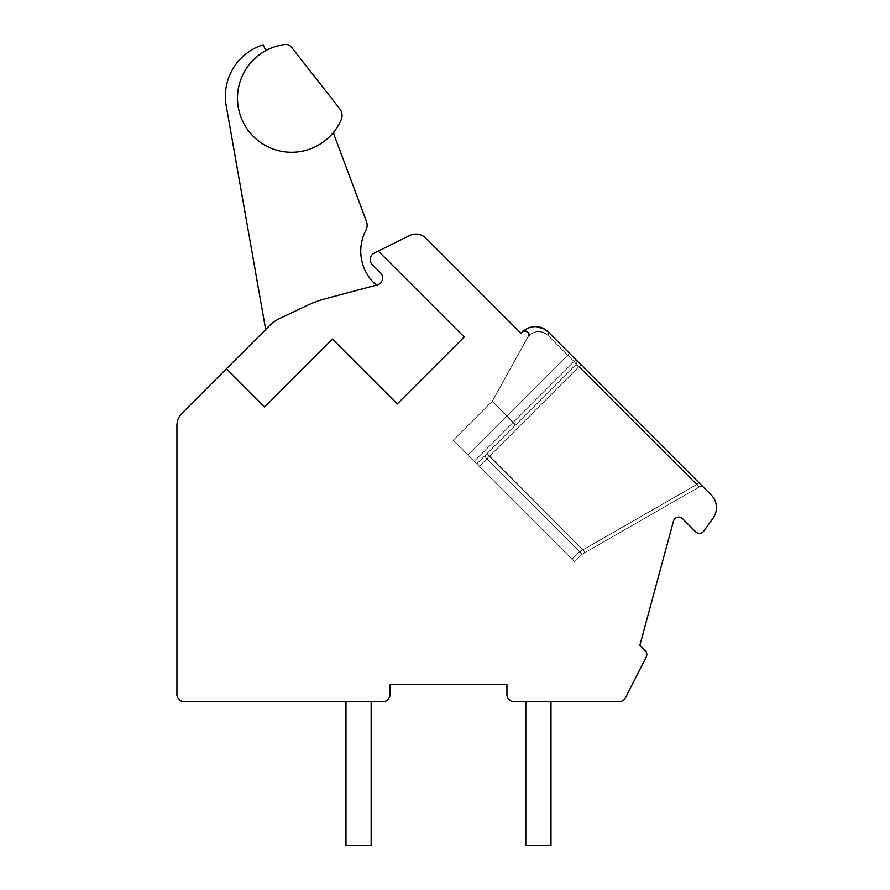 <?xml version="1.0" encoding="UTF-8"?>
<svg xmlns="http://www.w3.org/2000/svg" width="890" height="890" viewBox="0 0 890 890"><rect width="100%" height="100%" fill="white"/><g stroke="black" fill="none" stroke-linecap="round" stroke-linejoin="round"><path stroke-width="0.67" stroke-dasharray="4.45 3.34" d="M378.295 251.08L464.213 336.987L397.318 403.882L332.471 339.023L264.564 406.93L226.416 368.783L182.205 412.993A17.989 17.989 0 0 0 176.932 425.709L176.932 694.434A7.198 7.198 0 0 0 184.13 701.631L382.845 701.631A7.198 7.198 0 0 0 390.043 694.434L390.043 684.365L506.933 684.365L506.933 694.434A7.198 7.198 0 0 0 514.131 701.631L619.073 701.631A7.198 7.198 0 0 0 625.481 697.704L646.24 657.02A5.396 5.396 0 0 0 645.25 650.746L639.854 645.35L673.485 521.073A5.396 5.396 0 0 1 682.508 518.67L695.591 531.742A5.396 5.396 0 0 0 703.79 531.074L713.068 518.125A17.989 17.989 0 0 0 711.166 494.929L548.084 331.848A17.989 17.989 0 0 0 522.641 331.848L521.117 333.372L426.043 238.297A14.385 14.385 0 0 0 409.467 235.583L378.295 251.08L464.213 336.987L378.295 251.08L374.212 253.116A7.198 7.198 0 0 0 372.32 264.642L380.531 272.852A7.198 7.198 0 0 1 377.293 284.889L325.506 298.706A107.901 107.901 0 0 0 307.017 305.504A107.901 107.901 0 0 1 325.506 298.706A107.901 107.901 0 0 0 307.017 305.504L279.594 318.542A35.967 35.967 0 0 0 269.603 325.595L265.665 329.522L269.603 325.595A35.967 35.967 0 0 1 279.594 318.542A35.967 35.967 0 0 0 269.603 325.595L226.416 368.783L264.564 406.93L332.471 339.023L397.318 403.882L464.213 336.987L397.318 403.882L332.471 339.023L264.564 406.93L226.416 368.783M371.152 701.631L345.976 701.631L345.976 845.5L371.152 845.5L371.152 701.631L345.976 701.631L345.976 845.5L371.152 845.5L371.152 701.631L345.976 701.631L345.976 845.5L371.152 845.5L371.152 701.631L345.976 701.631L345.976 845.5L371.152 845.5L371.152 701.631L345.976 701.631L345.976 845.5L371.152 845.5L371.152 701.631L345.976 701.631L345.976 845.5L371.152 845.5L371.152 701.631L345.976 701.631L345.976 845.5L371.152 845.5L371.152 701.631L345.976 701.631L345.976 845.5L371.152 845.5L371.152 701.631L345.976 701.631L345.976 845.5L371.152 845.5L371.152 701.631L345.976 701.631L345.976 845.5L371.152 845.5L371.152 701.631L345.976 701.631L345.976 845.5L371.152 845.5L371.152 701.631L345.976 701.631L345.976 845.5L371.152 845.5L371.152 701.631L345.976 701.631L345.976 845.5L371.152 845.5L371.152 701.631L345.976 701.631L345.976 845.5L371.152 845.5L371.152 701.631L345.976 701.631L345.976 845.5L371.152 845.5L371.152 701.631L345.976 701.631M525.812 701.631L525.812 845.5L525.812 701.631L525.812 845.5L525.812 701.631L525.812 845.5L525.812 701.631L525.812 845.5L525.812 701.631L525.812 845.5L525.812 701.631L525.812 845.5L525.812 701.631L525.812 845.5L525.812 701.631L550.988 701.631L525.812 701.631L550.988 701.631L525.812 701.631L550.988 701.631L525.812 701.631L550.988 701.631L525.812 701.631L550.988 701.631L525.812 701.631L550.988 701.631L525.812 701.631L550.988 701.631L525.812 701.631L550.988 701.631L525.812 701.631L525.812 845.5L550.988 845.5L550.988 701.631M577.065 360.839L703.144 486.919M576.253 360.027L577.376 361.14M703.712 487.475L579.023 362.786L703.701 487.464L579.023 362.786L703.701 487.464L579.023 362.786L703.701 487.464L579.023 362.786L580.948 364.711L578.889 366.769L575.863 364.711A3.593 3.593 0 0 0 575.863 359.627L580.948 364.711L578.889 366.769L575.863 364.711A3.593 0.99 45 0 0 574.017 361.474L575.863 359.627L580.948 364.711L578.889 366.769L575.863 364.711L476.673 463.901L453.144 440.372L476.673 463.901L575.863 364.711A3.593 3.593 0 0 0 575.863 359.627L580.948 364.711L578.889 366.769L575.863 364.711L579.19 366.469L580.948 364.711L578.889 366.769L575.863 364.711A3.593 3.593 0 0 0 575.863 359.627L580.948 364.711L578.889 366.769L575.863 364.711A3.593 0.99 45 0 0 574.017 361.474L547.762 335.207C537.037 325.695 525.834 338.233 528.86 335.608C534.701 330.457 540.998 330.324 547.762 335.207C537.037 325.695 525.834 338.233 528.86 335.608C534.701 330.457 540.998 330.324 547.762 335.207C537.037 325.695 525.834 338.233 528.86 335.608C534.701 330.457 540.998 330.324 547.762 335.207C537.037 325.695 525.834 338.233 528.86 335.608C534.701 330.457 540.998 330.324 547.762 335.207C537.037 325.695 525.834 338.233 528.86 335.608C534.701 330.457 540.998 330.324 547.762 335.207C537.037 325.695 525.834 338.233 528.86 335.608C534.701 330.457 540.998 330.324 547.762 335.207C537.037 325.695 525.834 338.233 528.86 335.608C534.701 330.457 540.998 330.324 547.762 335.207C537.037 325.695 525.834 338.233 528.86 335.608C534.701 330.457 540.998 330.324 547.762 335.207C537.037 325.695 525.834 338.233 528.86 335.608C534.701 330.457 540.998 330.324 547.762 335.207C537.037 325.695 525.834 338.233 528.86 335.608C534.701 330.457 540.998 330.324 547.762 335.207C537.037 325.695 525.834 338.233 528.86 335.608C534.701 330.457 540.998 330.324 547.762 335.207C537.037 325.695 525.834 338.233 528.86 335.608C534.701 330.457 540.998 330.324 547.762 335.207C537.037 325.695 525.834 338.233 528.86 335.608C534.701 330.457 540.998 330.324 547.762 335.207C537.037 325.695 525.834 338.233 528.86 335.608C534.701 330.457 540.998 330.324 547.762 335.207C537.037 325.695 525.834 338.233 528.86 335.608C534.701 330.457 540.998 330.324 547.762 335.207C537.037 325.695 525.834 338.233 528.86 335.608C534.701 330.457 540.998 330.324 547.762 335.207L574.017 361.474L513.296 422.194L492.315 401.212L515.477 425.097L476.673 463.901L479.209 466.449L453.144 440.372L476.673 463.901L575.863 364.711L476.673 463.901L572.048 559.276L453.144 440.372L476.673 463.901L515.477 425.097L476.673 463.901L574.584 561.812L453.144 440.372L476.673 463.901L575.863 364.711L476.673 463.901L574.584 561.812L453.144 440.372L476.673 463.901L575.863 364.711A3.593 3.593 0 0 0 575.863 359.627L580.948 364.711L578.889 366.769L575.863 364.711L579.19 366.469L697.093 484.382L579.735 551.7L486.841 458.817L580.948 364.711L578.889 366.769L575.863 364.711A3.593 3.593 0 0 0 575.863 359.627L580.948 364.711L575.863 359.627A3.593 3.593 0 0 1 575.863 364.711A3.593 0.99 45 0 0 574.017 361.474A3.593 0.99 45 0 1 575.863 364.711L476.673 463.901L574.584 561.812L453.144 440.372L476.673 463.901L515.477 425.097L476.673 463.901L574.584 561.812L453.144 440.372L476.673 463.901L575.863 364.711L476.673 463.901L574.584 561.812L467.773 455.001L574.584 561.812L476.673 463.901L575.863 364.711A3.593 3.593 0 0 0 575.863 359.627L574.017 361.474L575.863 359.627A3.593 3.593 0 0 1 575.863 364.711L579.19 366.469L699.362 486.886A3.593 3.593 0 0 1 703.701 487.464A3.593 3.593 0 0 0 699.362 486.886L696.636 484.516L698.694 482.458L696.636 484.516L698.694 482.458L696.636 484.516L698.694 482.458L696.636 484.516L698.694 482.458L696.636 484.516L582.928 549.842L487.086 453.477L476.673 463.901L575.863 364.711A3.593 3.593 0 0 0 575.863 359.627A3.593 3.593 0 0 1 575.863 364.711A3.593 0.99 45 0 0 574.017 361.474L547.762 335.207L574.017 361.474L513.296 422.194L515.477 425.097L476.673 463.901L484.705 455.869L486.841 458.817L479.209 466.449L489.389 456.27L487.086 453.477L575.863 364.711L476.673 463.901L484.705 455.869L486.841 458.817L580.948 364.711L575.863 359.627L574.017 361.474A3.593 0.99 45 0 1 575.863 364.711L515.477 425.097L575.863 364.711A3.593 3.593 0 0 0 575.863 359.627A3.593 3.593 0 0 1 575.863 364.711L579.19 366.469L697.093 484.382L579.735 551.7L582.216 554.192L574.584 561.812L582.216 554.192L580.013 551.311L572.048 559.276L579.735 551.7L486.841 458.817L479.209 466.449L489.389 456.27L487.086 453.477L476.673 463.901L575.863 364.711A3.593 3.593 0 0 0 575.863 359.627A3.593 3.593 0 0 1 575.863 364.711A3.593 0.99 45 0 0 574.017 361.474L575.863 359.627L574.017 361.474L547.762 335.207L574.017 361.474L513.296 422.194L492.315 401.212L515.477 425.097L476.673 463.901L484.705 455.869L486.841 458.817L580.948 364.711L575.863 359.627A3.593 3.593 0 0 1 575.863 364.711L476.673 463.901L575.863 364.711A3.593 3.593 0 0 0 575.863 359.627A3.593 3.593 0 0 1 575.863 364.711L579.19 366.469L699.362 486.886L582.216 554.192L574.584 561.812L582.216 554.192L580.013 551.311L572.048 559.276L579.735 551.7L582.216 554.192L574.584 561.812L582.216 554.192L580.013 551.311L572.048 559.276L579.735 551.7L486.841 458.817L479.209 466.449L489.389 456.27L487.086 453.477L476.673 463.901L484.705 455.869L486.841 458.817L580.948 364.711L575.863 359.627L574.017 361.474A3.593 0.99 45 0 1 575.863 364.711A3.593 3.593 0 0 0 575.863 359.627A3.593 3.593 0 0 1 575.863 364.711A3.593 0.99 45 0 0 574.017 361.474L575.863 359.627A3.593 3.593 0 0 1 575.863 364.711L487.086 453.477L489.389 456.27L487.086 453.477L575.863 364.711L515.477 425.097L492.315 401.212L515.477 425.097L492.315 401.212L515.477 425.097L492.315 401.212L515.477 425.097L492.315 401.212L515.477 425.097L492.315 401.212L515.477 425.097L575.863 364.711A3.593 3.593 0 0 0 575.863 359.627L574.017 361.474L547.762 335.207L574.017 361.474L513.296 422.194L515.477 425.097L506.933 415.83L515.477 425.097L575.863 364.711L579.19 366.469L697.093 484.382L579.735 551.7L582.216 554.192L574.584 561.812L582.216 554.192L580.013 551.311L572.048 559.276L579.735 551.7L486.841 458.817L479.209 466.449L489.389 456.27L487.086 453.477L575.863 364.711A3.593 3.593 0 0 0 575.863 359.627A3.593 3.593 0 0 1 575.863 364.711A3.593 0.99 45 0 0 574.017 361.474A3.593 0.99 45 0 1 575.863 364.711L575.863 364.711A3.593 3.593 0 0 0 575.863 359.627A3.593 3.593 0 0 1 575.863 364.711L579.19 366.469L580.948 364.711L575.863 359.627L574.017 361.474L575.863 359.627A3.593 3.593 0 0 1 575.863 364.711A3.593 3.593 0 0 0 575.863 359.627A3.593 3.593 0 0 1 575.863 364.711A3.593 0.99 45 0 0 574.017 361.474L547.762 335.207L574.017 361.474L474.125 461.354L574.017 361.474A3.593 0.99 45 0 1 575.863 364.711L575.863 364.711A3.593 3.593 0 0 0 575.863 359.627L574.017 361.474L575.863 359.627A3.593 3.593 0 0 1 575.863 364.711L579.19 366.469L699.362 486.886A3.593 3.593 0 0 1 703.701 487.464A3.593 3.593 0 0 0 699.362 486.886L696.636 484.516L582.928 549.842L487.086 453.477L575.863 364.711L484.705 455.869L486.841 458.817L580.948 364.711L575.852 359.627M578.3 362.063L576.92 360.695M576.531 360.305L575.863 359.627A3.593 3.593 0 0 1 575.863 364.711L484.705 455.869L486.841 458.817L579.735 551.7L572.048 559.276L579.735 551.7L582.216 554.192L699.362 486.886L582.216 554.192L699.362 486.886L696.636 484.516L699.362 486.886L582.216 554.192L579.735 551.7L582.216 554.192L699.362 486.886L582.216 554.192L699.362 486.886L696.636 484.516L699.362 486.886L582.216 554.192L699.362 486.886L582.216 554.192L699.362 486.886L696.636 484.516L699.362 486.886L582.216 554.192L699.362 486.886A3.593 3.593 0 0 1 703.701 487.464A3.593 3.593 0 0 0 699.362 486.886L697.093 484.382L579.735 551.7L697.093 484.382L699.362 486.886A3.593 3.593 0 0 1 703.701 487.464A3.593 3.593 0 0 0 699.362 486.886A3.593 3.593 0 0 1 703.701 487.464A3.593 3.593 0 0 0 699.362 486.886L697.093 484.382L699.362 486.886A3.593 3.593 0 0 1 703.701 487.464A3.593 3.593 0 0 0 699.362 486.886A3.593 3.593 0 0 1 703.701 487.464A3.593 3.593 0 0 0 699.362 486.886A3.593 3.593 0 0 1 703.701 487.464A3.593 3.593 0 0 0 699.362 486.886L697.093 484.382L579.735 551.7L486.841 458.817L579.19 366.469L697.093 484.382L698.873 482.636L697.093 484.382L579.735 551.7L486.841 458.817L484.705 455.869L575.863 364.711A3.593 0.99 45 0 0 574.017 361.474L575.863 359.627A3.593 3.593 0 0 1 575.863 364.711A3.593 0.99 45 0 0 574.017 361.474L567.653 355.11L467.773 455.001L569.5 353.274L567.653 355.11L574.017 361.474L474.125 461.354L575.863 359.627L574.017 361.474L567.653 355.11L467.773 455.001L569.5 353.274L467.773 455.001L569.5 353.274L467.773 455.001L569.5 353.274L467.773 455.001L569.5 353.274L467.773 455.001L453.144 440.372L467.773 455.001L569.5 353.274L506.933 415.83L492.315 401.212L506.933 415.83L569.5 353.274L567.653 355.11L547.762 335.207A3.593 2.236 135 0 0 548.084 331.848A3.593 2.236 -45 0 1 547.762 335.207A3.593 2.236 135 0 0 548.084 331.848A3.593 2.236 -45 0 1 547.762 335.207A3.593 2.236 135 0 0 548.084 331.848A3.593 2.236 -45 0 1 547.762 335.207A3.593 2.236 135 0 0 548.084 331.848A3.593 2.236 -45 0 1 547.762 335.207A3.593 2.236 135 0 0 548.084 331.848A3.593 2.236 -45 0 1 547.762 335.207A3.593 2.236 135 0 0 548.084 331.848A3.593 2.236 -45 0 1 547.762 335.207A3.593 2.236 135 0 0 548.084 331.848A3.593 2.236 -45 0 1 547.762 335.207A3.593 2.236 135 0 0 548.084 331.848L548.084 331.848A3.593 2.236 -45 0 1 547.762 335.207L574.017 361.474L547.762 335.207L574.017 361.474L474.125 461.354L574.017 361.474A3.593 0.99 45 0 1 575.863 364.711L484.705 455.869L486.841 458.817L479.209 466.449L579.19 366.469L697.093 484.382L579.735 551.7L582.216 554.192L574.584 561.812L582.216 554.192L580.013 551.311L572.048 559.276L579.735 551.7L486.841 458.817L580.948 364.711L579.023 362.786M544.313 328.966L539.918 327.164L544.313 328.966M539.696 327.108L535.513 326.586L539.807 327.142M528.638 327.887L526.212 329.089L528.638 327.887M523.32 331.214L527.614 328.332M529.717 327.487L532.487 326.808L529.717 327.487M538.116 326.797L535.346 326.586L545.748 329.89L543.223 328.388M524.399 330.301L523.209 331.314M528.438 336.031L528.883 334.596L528.438 336.031L528.883 334.596L527.459 331.414L525.512 330.702L527.459 331.414L528.883 334.596L528.438 336.031L492.315 401.212L528.438 336.031L492.315 401.212L528.438 336.031L492.315 401.212L528.438 336.031L492.315 401.212L453.144 440.372L492.315 401.212L453.144 440.372L492.315 401.212L453.144 440.372L492.315 401.212L453.144 440.372L492.315 401.212L528.438 336.031C532.131 333.361 522.274 328.744 522.775 331.714L522.875 331.625M524.8 330.012L527.002 328.644M535.346 326.586L545.748 329.89L535.346 326.586M584.919 552.634L582.817 549.697L489.389 456.27L479.209 466.449L489.389 456.27L582.817 549.697L489.389 456.27L582.817 549.697L489.389 456.27L582.817 549.697L580.013 551.311L572.048 559.276L579.735 551.7L582.216 554.192L574.584 561.812L582.216 554.192L580.013 551.311L572.048 559.276L580.013 551.311L582.216 554.192L574.584 561.812L582.216 554.192L580.013 551.311L582.817 549.697L580.013 551.311L582.817 549.697L580.013 551.311L582.817 549.697L580.013 551.311L582.817 549.697L584.919 552.634L582.928 549.842L584.919 552.634L582.928 549.842L584.919 552.634L582.216 554.192L574.584 561.812L582.216 554.192L584.919 552.634L582.928 549.842L584.919 552.634M525.812 845.5L550.988 845.5L525.812 845.5M376.337 285.145A44.912 44.912 0 0 1 365.912 230.243A44.912 44.912 0 0 0 376.337 285.145A44.912 44.912 0 0 1 365.912 230.243A44.912 44.912 0 0 0 376.337 285.145A44.912 44.912 0 0 1 365.912 230.243A44.912 44.912 0 0 0 376.337 285.145A44.912 44.912 0 0 1 365.912 230.243A44.912 44.912 0 0 0 376.337 285.145A44.912 44.912 0 0 1 365.912 230.243A44.912 44.912 0 0 0 376.337 285.145A44.912 44.912 0 0 1 365.912 230.243A44.912 44.912 0 0 0 376.337 285.145A44.912 44.912 0 0 1 365.912 230.243A44.912 44.912 0 0 0 376.337 285.145L325.506 298.706A107.901 107.901 0 0 0 307.017 305.504L279.594 318.542A35.967 35.967 0 0 0 269.603 325.595A35.967 35.967 0 0 1 279.594 318.542A35.967 35.967 0 0 0 269.603 325.595A35.967 35.967 0 0 1 279.594 318.542A35.967 35.967 0 0 0 269.603 325.595A35.967 35.967 0 0 1 279.594 318.542A35.967 35.967 0 0 0 269.603 325.595A35.967 35.967 0 0 1 279.594 318.542A35.967 35.967 0 0 0 269.603 325.595A35.967 35.967 0 0 1 279.594 318.542A35.967 35.967 0 0 0 269.603 325.595A35.967 35.967 0 0 1 279.594 318.542A35.967 35.967 0 0 0 269.603 325.595A35.967 35.967 0 0 1 279.594 318.542L307.017 305.504A107.901 107.901 0 0 1 325.506 298.706A107.901 107.901 0 0 0 307.017 305.504A107.901 107.901 0 0 1 325.506 298.706A107.901 107.901 0 0 0 307.017 305.504A107.901 107.901 0 0 1 325.506 298.706A107.901 107.901 0 0 0 307.017 305.504A107.901 107.901 0 0 1 325.506 298.706A107.901 107.901 0 0 0 307.017 305.504A107.901 107.901 0 0 1 325.506 298.706A107.901 107.901 0 0 0 307.017 305.504A107.901 107.901 0 0 1 325.506 298.706A107.901 107.901 0 0 0 307.017 305.504A107.901 107.901 0 0 1 325.506 298.706L376.337 285.145A44.912 44.912 0 0 1 365.912 230.243A10.791 10.791 0 0 0 366.469 221.454L333.973 134.557A3.593 3.593 0 0 1 334.484 131.108A54.079 54.079 0 0 1 250.446 133.266A54.079 54.079 0 0 1 265.843 50.619L263.206 44.789A53.956 53.956 0 0 0 226.194 105.654L265.665 329.522M291.52 47.203A7.198 7.198 0 0 0 284.978 44.5A7.198 7.198 0 0 1 291.52 47.203A7.198 7.198 0 0 0 284.978 44.5A7.198 7.198 0 0 1 291.52 47.203A7.198 7.198 0 0 0 284.978 44.5A7.198 7.198 0 0 1 291.52 47.203A7.198 7.198 0 0 0 284.978 44.5A54.079 54.079 0 0 0 248.254 130.53A54.079 54.079 0 0 0 341.17 119.772A10.791 10.791 0 0 0 339.78 108.814L291.52 47.203A7.198 7.198 0 0 0 284.978 44.5A54.079 54.079 0 0 0 248.254 130.53A54.079 54.079 0 0 0 341.17 119.772A10.791 10.791 0 0 0 339.78 108.814L291.52 47.203A7.198 7.198 0 0 0 284.978 44.5A54.079 54.079 0 0 0 248.254 130.53A54.079 54.079 0 0 0 341.17 119.772A10.791 10.791 0 0 0 339.78 108.814L291.52 47.203A7.198 7.198 0 0 0 284.978 44.5A54.079 54.079 0 0 0 248.254 130.53A54.079 54.079 0 0 0 341.17 119.772A10.791 10.791 0 0 0 339.78 108.814L291.52 47.203A7.198 7.198 0 0 0 284.978 44.5A54.079 54.079 0 0 0 248.254 130.53A54.079 54.079 0 0 0 341.17 119.772A10.791 10.791 0 0 0 339.78 108.814L291.52 47.203A7.198 7.198 0 0 0 284.978 44.5A54.079 54.079 0 0 0 248.254 130.53A54.079 54.079 0 0 0 341.17 119.772A10.791 10.791 0 0 0 339.78 108.814L291.52 47.203A7.198 7.198 0 0 0 284.978 44.5A54.079 54.079 0 0 0 248.254 130.53A54.079 54.079 0 0 0 341.17 119.772A10.791 10.791 0 0 0 339.78 108.814L291.52 47.203A7.198 7.198 0 0 0 284.978 44.5A54.079 54.079 0 0 0 248.254 130.53A54.079 54.079 0 0 0 341.17 119.772A10.791 10.791 0 0 0 339.78 108.814L291.52 47.203A7.198 7.198 0 0 0 284.978 44.5A54.079 54.079 0 0 0 248.254 130.53A54.079 54.079 0 0 0 341.17 119.772A10.791 10.791 0 0 0 339.78 108.814A10.791 10.791 0 0 1 341.17 119.772A10.791 10.791 0 0 0 339.78 108.814A10.791 10.791 0 0 1 341.17 119.772A10.791 10.791 0 0 0 339.78 108.814A10.791 10.791 0 0 1 341.17 119.772A10.791 10.791 0 0 0 339.78 108.814M265.843 50.619A54.079 54.079 0 0 0 250.446 133.266A54.079 54.079 0 0 0 334.484 131.108A3.593 3.593 0 0 0 333.973 134.557A3.593 3.593 0 0 1 334.484 131.108A54.079 54.079 0 0 1 250.446 133.266A54.079 54.079 0 0 1 265.843 50.619L263.206 44.789A53.956 53.956 0 0 0 226.194 105.654A53.956 53.956 0 0 1 263.206 44.789A53.956 53.956 0 0 0 226.194 105.654A53.956 53.956 0 0 1 263.206 44.789A53.956 53.956 0 0 0 226.194 105.654A53.956 53.956 0 0 1 263.206 44.789A53.956 53.956 0 0 0 226.194 105.654A53.956 53.956 0 0 1 263.206 44.789A53.956 53.956 0 0 0 226.194 105.654A53.956 53.956 0 0 1 263.206 44.789A53.956 53.956 0 0 0 226.194 105.654A53.956 53.956 0 0 1 263.206 44.789A53.956 53.956 0 0 0 226.194 105.654A53.956 53.956 0 0 1 263.206 44.789L265.843 50.619A54.079 54.079 0 0 0 250.446 133.266A54.079 54.079 0 0 0 334.484 131.108A54.079 54.079 0 0 1 250.446 133.266A54.079 54.079 0 0 1 265.843 50.619L263.206 44.789L265.843 50.619A54.079 54.079 0 0 0 250.446 133.266A54.079 54.079 0 0 0 334.484 131.108A3.593 3.593 0 0 0 333.973 134.557A3.593 3.593 0 0 1 334.484 131.108A54.079 54.079 0 0 1 250.446 133.266A54.079 54.079 0 0 1 265.843 50.619L263.206 44.789L265.843 50.619A54.079 54.079 0 0 0 250.446 133.266A54.079 54.079 0 0 0 334.484 131.108A3.593 3.593 0 0 0 333.973 134.557A3.593 3.593 0 0 1 334.484 131.108A54.079 54.079 0 0 1 250.446 133.266A54.079 54.079 0 0 1 265.843 50.619L263.206 44.789L265.843 50.619A54.079 54.079 0 0 0 250.446 133.266A54.079 54.079 0 0 0 334.484 131.108A3.593 3.593 0 0 0 333.973 134.557A3.593 3.593 0 0 1 334.484 131.108A54.079 54.079 0 0 1 250.446 133.266A54.079 54.079 0 0 1 265.843 50.619L263.206 44.789L265.843 50.619A54.079 54.079 0 0 0 250.446 133.266A54.079 54.079 0 0 0 334.484 131.108A3.593 3.593 0 0 0 333.973 134.557A3.593 3.593 0 0 1 334.484 131.108A54.079 54.079 0 0 1 250.446 133.266A54.079 54.079 0 0 1 265.843 50.619L263.206 44.789L265.843 50.619A54.079 54.079 0 0 0 250.446 133.266A54.079 54.079 0 0 0 334.484 131.108A3.593 3.593 0 0 0 333.973 134.557A3.593 3.593 0 0 1 334.484 131.108A54.079 54.079 0 0 1 250.446 133.266A54.079 54.079 0 0 1 265.843 50.619L263.206 44.789L265.843 50.619A54.079 54.079 0 0 0 250.446 133.266A54.079 54.079 0 0 0 334.484 131.108A3.593 3.593 0 0 0 333.973 134.557A3.593 3.593 0 0 1 334.484 131.108M365.912 230.243A10.791 10.791 0 0 0 366.469 221.454L333.973 134.557L366.469 221.454A10.791 10.791 0 0 1 365.912 230.243A10.791 10.791 0 0 0 366.469 221.454A10.791 10.791 0 0 1 365.912 230.243A10.791 10.791 0 0 0 366.469 221.454A10.791 10.791 0 0 1 365.912 230.243A10.791 10.791 0 0 0 366.469 221.454A10.791 10.791 0 0 1 365.912 230.243A10.791 10.791 0 0 0 366.469 221.454A10.791 10.791 0 0 1 365.912 230.243A10.791 10.791 0 0 0 366.469 221.454A10.791 10.791 0 0 1 365.912 230.243A10.791 10.791 0 0 0 366.469 221.454A10.791 10.791 0 0 1 365.912 230.243M284.978 44.5A54.079 54.079 0 0 0 248.254 130.53A54.079 54.079 0 0 0 341.17 119.772A54.079 54.079 0 0 1 248.254 130.53A54.079 54.079 0 0 1 284.978 44.5A54.079 54.079 0 0 0 248.254 130.53A54.079 54.079 0 0 0 341.17 119.772A54.079 54.079 0 0 1 248.254 130.53A54.079 54.079 0 0 1 284.978 44.5A54.079 54.079 0 0 0 248.254 130.53A54.079 54.079 0 0 0 341.17 119.772A54.079 54.079 0 0 1 248.254 130.53A54.079 54.079 0 0 1 284.978 44.5M578.889 366.769L696.636 484.516L582.928 549.842L696.636 484.516L582.928 549.842L696.636 484.516L582.928 549.842L696.636 484.516L578.889 366.769L489.389 456.27L578.889 366.769L696.636 484.516L578.889 366.769L489.389 456.27L578.889 366.769L696.636 484.516L578.889 366.769L489.389 456.27L578.889 366.769L696.636 484.516L578.889 366.769L489.389 456.27L578.889 366.769M569.5 353.274L567.653 355.11L569.5 353.274M506.933 415.83L567.653 355.11L506.933 415.83M580.948 364.711L576.264 360.038M699.362 486.886L582.216 554.192L699.362 486.886M703.222 487.064L702.277 486.04L703.222 487.064M700.831 484.594L699.729 483.493L700.831 484.594M528.527 332.715L527.459 331.414L528.527 332.715"/><path stroke-width="1.33" d="M378.295 251.08L374.212 253.116A7.198 7.198 0 0 0 372.32 264.642L380.531 272.852A7.198 7.198 0 0 1 377.293 284.889L325.506 298.706A107.901 107.901 0 0 0 307.017 305.504L279.594 318.542A35.967 35.967 0 0 0 269.603 325.595L226.416 368.783L264.564 406.93L332.471 339.023L397.318 403.882L464.213 336.987L378.295 251.08L409.467 235.583A14.385 14.385 0 0 1 426.043 238.297L521.117 333.372L522.641 331.848A17.989 17.989 0 0 1 548.084 331.848L711.166 494.929A17.989 17.989 0 0 1 713.068 518.125L703.79 531.074A5.396 5.396 0 0 1 695.591 531.742L682.508 518.67A5.396 5.396 0 0 0 673.485 521.073L639.854 645.35L645.25 650.746A5.396 5.396 0 0 1 646.24 657.02L625.481 697.704A7.198 7.198 0 0 1 619.073 701.631L514.131 701.631A7.198 7.198 0 0 1 506.933 694.434L506.933 684.365L390.043 684.365L390.043 694.434A7.198 7.198 0 0 1 382.845 701.631L184.13 701.631A7.198 7.198 0 0 1 176.932 694.434L176.932 425.709A17.989 17.989 0 0 1 182.205 412.993L226.416 368.783M580.948 364.711L575.852 359.627M703.144 486.919L702.221 485.996M702.31 486.074L703.311 487.075M576.531 360.305L578.3 362.063M576.92 360.695L576.253 360.027M548.04 331.814L544.313 328.966L548.04 331.814M535.513 326.586L531.708 326.953L535.513 326.586M531.397 327.019L528.638 327.887L531.397 327.019M532.487 326.808L535.346 326.586L532.487 326.808M545.748 329.89L548.062 331.837L545.748 329.89M528.438 336.031C532.131 333.361 522.274 328.744 522.775 331.714L523.976 330.935L527.459 331.414L523.976 330.935L522.775 331.714L525.512 330.702L522.775 331.714C522.274 328.744 532.131 333.361 528.438 336.031C532.131 333.361 522.274 328.744 522.775 331.714L523.32 331.214M527.002 328.644L527.614 328.332M538.116 326.797L543.223 328.388M525.812 701.631L525.812 845.5L550.988 845.5L550.988 701.631M345.976 701.631L345.976 845.5L371.152 845.5L371.152 701.631M284.978 44.5A54.079 54.079 0 0 0 248.254 130.53A54.079 54.079 0 0 0 341.17 119.772A10.791 10.791 0 0 0 339.78 108.814L291.52 47.203A7.198 7.198 0 0 0 284.978 44.5M376.337 285.145A44.912 44.912 0 0 1 365.912 230.243A10.791 10.791 0 0 0 366.469 221.454L333.973 134.557A3.593 3.593 0 0 1 334.484 131.108M265.843 50.619L263.206 44.789A53.956 53.956 0 0 0 226.194 105.654L265.665 329.522M339.78 108.814L291.52 47.203M702.277 486.04L700.831 484.594L702.277 486.04M699.729 483.493L698.85 482.625L699.729 483.493M528.883 334.596L528.527 332.715L528.883 334.596M579.023 362.786L576.264 360.038"/></g></svg>
